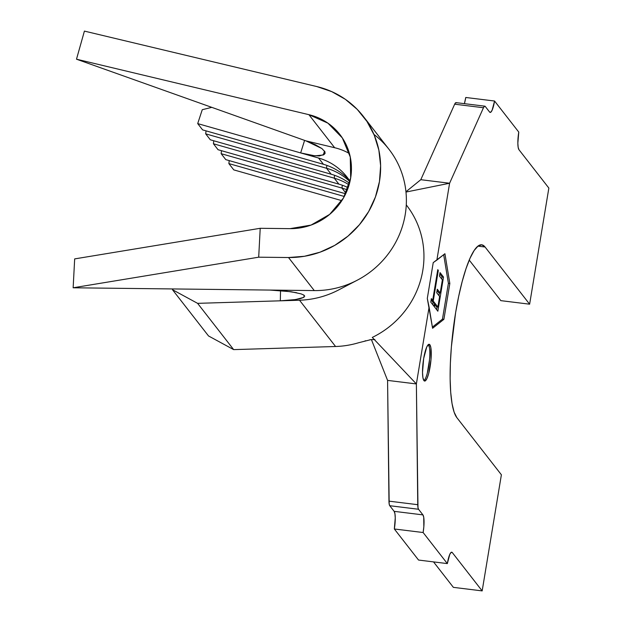<?xml version="1.0" encoding="UTF-8"?>
<svg xmlns="http://www.w3.org/2000/svg" width="622" height="622" viewBox="0 0 622 622"><rect width="100%" height="100%" fill="white"/><g stroke="black" fill="none" stroke-linecap="round" stroke-linejoin="round"><path stroke-width="0.93" d="M423.947 380.625A18.52 3.779 97 0 0 429.188 363.03A18.52 3.779 97 0 0 428.418 344.572A18.52 3.779 97 0 0 428.387 344.541L429.856 344.751L428.418 344.572L429.856 344.751L430.859 347.698L430.999 359.633L428.729 373.348L427.065 378.262L425.378 380.804L423.924 380.594A18.52 3.779 -83 0 1 423.388 360.363A18.52 3.779 -83 0 1 429.149 344.285A18.52 3.779 -83 0 1 429.856 344.751A18.52 3.779 -83 0 1 430.393 364.982A18.52 3.779 -83 0 1 424.624 381.053A18.52 3.779 -83 0 1 423.924 380.594L422.913 377.647L422.517 372.422L423.668 358.536L426.708 347.076L428.395 344.534M280.545 290.552L280.312 300.815L197.602 303.349L172.465 289.689L172.473 288.942L172.465 289.689L208.525 335.958L172.465 289.689L197.602 303.349L233.662 349.618L208.525 335.958L233.662 349.618L197.602 303.349L299.516 300.224L335.569 346.501L233.662 349.618L335.569 346.501A88.907 85.276 -37.9 0 0 358.614 342.745A88.907 85.276 142.1 0 1 335.569 346.501L299.516 300.224L280.312 300.815L280.545 290.552M304.593 140.393L300.659 152.926L197.703 123.599L202.259 109.705L211.783 107.357L202.259 109.705L197.703 123.599L202.601 129.881L197.703 123.599L318.55 158.019L300.659 152.926L304.593 140.393M432.391 327.102L442.46 319.148L448.392 283.305L443.68 254.709L448.392 283.305L449.83 283.484L443.898 319.327L432.585 328.268L429.094 307.097L416.375 383.937L417.759 504.691L388.96 501.145A10.372 2.115 97 0 0 389.753 505.717L418.544 509.262L422.921 514.884L394.13 511.338L389.753 505.717L418.544 509.262A10.372 2.115 -83 0 1 417.759 504.691L388.96 501.145L387.576 380.392L416.375 383.937L417.984 507.614L418.544 509.262L422.921 514.884L423.73 517.24L423.839 526.787L423.123 532.525L447.335 563.594L418.544 560.049L394.332 528.98L423.123 532.525L447.335 563.594L449.768 554.42L451.121 552.39L452.287 552.561L482.167 590.9L453.368 587.355L433.526 561.891L453.368 587.355L482.167 590.9L501.386 474.78L456.828 417.603A88.168 17.976 -83 0 1 454.285 321.317A88.168 17.976 -83 0 1 481.716 244.804A88.168 17.976 -83 0 1 485.067 247.012L529.625 304.189L548.853 188.069L518.973 149.731L518.173 147.375L517.846 143.192L518.771 132.089L494.56 101.021L465.761 97.475L464.401 103.656A14.819 3.024 97 0 0 465.761 97.475L494.56 101.021L492.126 110.187L490.781 112.224L489.615 112.053L485.238 106.432L484.421 106.315L483.473 107.738L449.597 183.241L420.799 179.696L454.674 104.193L483.473 107.738A10.372 2.115 -83 0 1 484.841 106.175A10.372 2.115 -83 0 1 485.238 106.432L489.615 112.053A14.819 3.024 -83 0 0 490.175 112.426A14.819 3.024 -83 0 0 494.56 101.021L518.771 132.089A14.819 3.024 -83 0 0 518.973 149.731L548.853 188.069L529.625 304.189L500.834 300.644L529.625 304.189L485.067 247.012L477.929 246.133L485.067 247.012L481.809 244.811L478.131 245.978L474.174 250.456L470.1 258.091L466.049 268.564L462.193 281.494L458.671 296.375L455.623 312.641L451.385 346.781L450.359 363.341L450.126 378.712L450.693 392.303L452.038 403.585L454.107 412.129L456.828 417.603L501.386 474.78L482.167 590.9L452.287 552.561L451.082 552.414L452.287 552.561A14.819 3.024 -83 0 0 451.72 552.188A14.819 3.024 -83 0 0 447.335 563.594L418.544 560.049L394.332 528.98A14.819 3.024 97 0 0 394.13 511.338L394.931 513.694L395.258 517.877L394.332 528.98L423.123 532.525A14.819 3.024 -83 0 0 422.921 514.884L394.13 511.338L389.753 505.717L389.185 504.069L387.576 380.392L371.404 339.565L387.576 380.392L416.375 383.937L429.094 307.097L427.298 298.451L433.231 262.616L444.924 253.722L449.83 283.484L448.392 283.305L442.46 319.148L443.898 319.327L442.46 319.148L432.391 327.102M440.042 272.591L443.509 277.039L437.849 311.21L434.389 306.763L434.965 303.264L437.88 306.996L439.622 296.484L436.706 292.744L437.289 289.238L440.205 292.978L442.374 279.838L439.466 276.098L440.042 272.591L439.466 276.098L442.374 279.838L440.205 292.978L437.289 289.238L436.706 292.744L439.622 296.484L437.88 306.996L434.965 303.264L434.389 306.763L437.849 311.21L443.509 277.039L442.071 276.86L441.713 278.99L442.071 276.86L443.509 277.039L440.042 272.591M438.316 270.368L433.239 301.04L434.576 302.758L433.993 306.257L430.766 302.121L431.349 298.614L432.687 300.333L437.764 269.66L438.316 270.368L437.764 269.66L432.687 300.333L431.349 298.614L430.766 302.121L433.993 306.257L434.576 302.758L433.239 301.04L431.8 300.861L433.137 302.58L434.576 302.758L433.137 302.58L432.78 304.702L433.137 302.58L431.8 300.861L433.239 301.04L438.316 270.368L437.663 270.29L438.316 270.368M210.329 139.794L205.688 133.847L206.037 130.861L205.688 133.847L210.329 139.794L331.168 174.214L326.534 168.267L205.688 133.847L326.534 168.267A59.269 56.851 142.1 0 1 349.929 181.686A59.269 56.851 -37.9 0 0 326.534 168.267L326.869 165.398L326.534 168.267L331.168 174.214L210.329 139.794M233.763 169.876L228.873 163.594L229.215 160.608L228.873 163.594L233.763 169.876L341.836 200.657L233.763 169.876M225.778 159.629L221.144 153.681L221.486 150.687L221.144 153.681L225.778 159.629L345.684 193.776L225.778 159.629M218.05 149.715L213.416 143.76L213.758 140.774L213.416 143.76L218.05 149.715L338.897 184.135L334.263 178.18L213.416 143.76L334.263 178.18A59.269 56.851 142.1 0 1 349.097 184.851A59.269 56.851 -37.9 0 0 334.263 178.18L334.589 175.311L334.263 178.18L338.897 184.135L218.05 149.715M202.601 129.881L323.448 164.301L318.55 158.019A59.269 56.851 142.1 0 1 347.092 177.169A59.269 56.851 142.1 0 1 350.015 181.297A59.269 56.851 142.1 0 0 318.55 158.019L323.448 164.301L202.601 129.881M349.517 183.327A59.269 56.851 -37.9 0 0 331.168 174.214A59.269 56.851 142.1 0 1 349.517 183.327M349.424 180.396A59.269 56.851 -37.9 0 0 323.448 164.301A59.269 56.851 142.1 0 1 349.424 180.396M348.188 187.689A59.269 56.851 -37.9 0 0 338.897 184.135A59.269 56.851 142.1 0 1 348.188 187.689M345.956 193.193L341.991 188.101L221.144 153.681L341.991 188.101A59.269 56.851 142.1 0 1 347.356 189.92A59.269 56.851 -37.9 0 0 341.991 188.101L342.318 185.224L341.991 188.101L345.956 193.193M344.316 196.474L228.873 163.594L344.316 196.474M456.439 102.894L455.623 102.77L454.674 104.193L483.473 107.738L449.597 183.241L436.877 260.082L449.597 183.241L420.799 179.696L405.948 191.77L420.799 179.696L454.674 104.193A10.372 2.115 97 0 1 456.043 102.63L484.841 106.175M500.834 300.644L469.229 260.089L500.834 300.644M405.979 192.058L449.597 183.241L405.979 192.058M406.267 204.895A88.907 85.276 142.1 0 1 372.283 337.427L416.375 383.937L372.283 337.427A88.907 85.276 -37.9 0 0 406.524 205.221L406.267 204.895M358.614 342.745L370.914 339.628L374.887 339.565M339.184 289.658A88.907 85.276 142.1 0 1 299.516 300.224A88.907 85.276 -37.9 0 0 336.899 290.824M364.997 340.926L365.619 340.763M369.67 339.845L370.914 339.628M427.291 373.169L429.561 359.454M429.421 347.519L428.418 344.572M436.877 260.082L444.924 253.722L449.83 283.484L443.898 319.327L432.585 328.268L427.298 298.451L433.231 262.616L436.877 260.082M439.42 292.884L438.961 295.637L439.42 292.884M437.095 306.903L436.636 309.655L437.095 306.903M434.739 304.64L436.442 306.817L437.88 306.996L436.442 306.817L434.739 304.64M437.064 290.622L438.759 292.799L440.205 292.978L438.759 292.799L437.064 290.622M439.816 273.968L442.071 276.86L439.816 273.968M431.116 299.991L432.687 300.333L431.116 299.991M431.901 300.232L431.8 300.861L431.901 300.232M300.659 152.926L314.996 155.834L323.284 154.995L324.536 151.068L323.284 154.995L324.249 154.38L325.018 151.916L324.249 154.38L319.327 155.951L312.757 155.578L304.337 153.906M303.971 297.316L300.107 298.715L293.413 299.858L280.312 300.815L295.528 299.571L303.971 297.316L304.01 295.201L303.971 297.316M373.931 134.422A88.907 85.276 142.1 0 1 365.526 275.313A88.907 85.276 142.1 0 1 314.273 290.583L269.956 290.07L291.026 291.726L300.978 293.841L303.738 295.015L304.757 296.189L303.738 295.015M325.034 151.955L321.877 148.526L305.915 140.86L76.498 59.199L84.413 31.1L316.816 86.567A88.907 85.276 142.1 0 1 363.201 116.221A88.907 85.276 142.1 0 1 370.308 208.58A88.907 85.276 142.1 0 1 288.515 257.531L304.453 256.28L320.019 252.19L334.683 245.402L347.97 236.142L359.438 224.713L368.698 211.496L375.447 196.933L379.467 181.5L380.617 165.716L378.86 150.112L374.257 135.184L366.957 121.445L357.207 109.355L345.327 99.295L331.713 91.621L316.816 86.567L84.413 31.1L76.498 59.199L308.909 114.673L334.659 147.725L305.915 140.86L76.498 59.199L308.909 114.673L334.659 147.725A59.269 56.851 -37.9 0 1 349.416 153.525A59.269 56.851 -37.9 0 0 334.659 147.725L305.915 140.86L315.198 144.646L321.877 148.526L325.034 151.955L324.249 154.38L325.182 153.191M296.647 292.729L284.417 290.902L269.956 290.07L314.273 290.583L288.515 257.531L258.698 257.189L260.214 228.297L258.698 257.189L73.147 287.784L74.671 258.9L260.214 228.297L290.039 228.647L311.039 225.086L329.676 214.38L343.492 197.951L350.668 177.954L350.264 157.032L342.333 137.921L327.911 123.156L308.909 114.673A59.269 56.851 142.1 0 1 339.83 134.438A59.269 56.851 142.1 0 1 344.565 196.008A59.269 56.851 142.1 0 1 290.039 228.647L260.214 228.297L74.671 258.9L73.147 287.784L269.956 290.07L73.147 287.784L258.698 257.189L288.515 257.531L314.273 290.583A88.907 85.276 -37.9 0 0 396.066 241.631A88.907 85.276 -37.9 0 0 388.96 149.272L363.201 116.221M338.974 289.766L357.059 280.304M340.172 134.881L339.83 134.438"/></g></svg>
